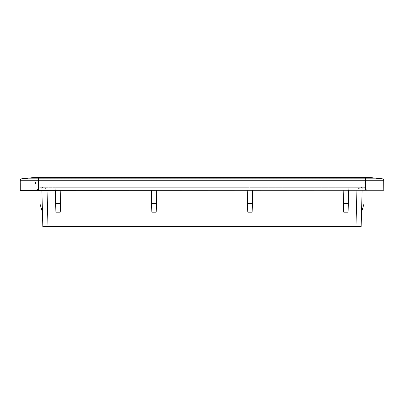 <?xml version="1.0" encoding="UTF-8"?>
<svg xmlns="http://www.w3.org/2000/svg" width="404" height="404" viewBox="0 0 404 404"><rect width="100%" height="100%" fill="white"/><g stroke="black" fill="none" stroke-linecap="round" stroke-linejoin="round"><path stroke-width="0.3" stroke-dasharray="2.02 1.52" d="M20.271 182.956L20.271 188.188L20.245 182.956L20.271 185.79L20.271 182.956L38.441 182.956L31.83 182.956L38.441 182.956L38.441 190.223L38.441 182.956L20.245 182.956M31.83 182.083L31.83 182.956L31.83 182.083L381.098 182.083L31.83 182.083M37.42 178.159L354.626 178.159L37.42 178.159L37.42 177.432L354.636 177.432L354.626 178.159L354.636 177.432L37.42 177.432L37.42 178.159M52.555 178.159L52.54 177.432L52.555 178.159M34.805 177.432L369.175 177.432L382.411 178.821A1.454 1.454 0 0 1 383.714 180.27L383.8 190.223L29.048 190.223L365.539 190.223L365.539 180.27L383.714 180.27M362.277 190.37L34.173 190.37L362.277 190.37M366.468 190.37L356.969 190.37L366.468 190.37L366.423 189.143L364.534 187.315L362.459 187.315L356.924 189.143L362.459 187.315L364.534 187.315L366.423 189.143L366.468 190.37M47.015 190.37L356.969 190.37L37.516 190.37L47.015 190.37L47.061 189.143L41.521 187.315L47.061 189.143L47.015 190.37M37.557 189.143L39.446 187.315L41.521 187.315L39.446 187.315L37.557 189.143L37.516 190.37L37.557 189.143M362.459 187.315L41.521 187.315L362.459 187.315M343.163 190.37L343.082 187.315L252.798 187.315L348.748 187.315L343.082 187.315L343.733 212.176L343.082 187.315L343.511 203.56L348.319 203.56L348.748 187.315L357.01 187.315L348.748 187.315L348.667 190.37M362.186 187.315L357.01 187.315L364.085 187.315L362.186 187.315L361.535 212.176L362.186 187.315M247.213 190.37L247.783 212.176L247.137 187.315L252.798 187.315L156.848 187.315L247.137 187.315L247.561 203.56L252.374 203.56L252.717 190.37M151.268 190.37L151.838 212.176L151.187 187.315L156.848 187.315L60.898 187.315L151.187 187.315L151.611 203.56L156.424 203.56L156.848 187.315L156.197 212.176L156.767 190.37M55.318 190.37L55.237 187.315L60.898 187.315L46.955 187.315L55.237 187.315L55.888 212.176L55.237 187.315L55.661 203.56L60.474 203.56L60.898 187.315L60.252 212.176L60.822 190.37M41.799 187.315L46.955 187.315L39.895 187.315L41.799 187.315L42.45 212.176L41.799 187.315M348.319 203.56L348.748 187.315L348.096 212.176L343.733 212.176L343.511 203.56M252.374 203.56L252.747 189.158L252.147 212.176L247.783 212.176L247.561 203.56M362.136 189.158L361.535 212.176L362.136 189.158L361.535 212.176L362.136 189.158L361.535 212.176L362.136 189.158L364.029 187.315L362.136 189.158M364.085 190.37L364.085 203.56L364.085 187.315L364.085 203.56L364.085 187.315L364.085 203.56L364.085 187.315L364.085 203.56L361.535 212.176M361.156 226.568L355.985 226.568L356.929 190.37M60.474 203.56L60.252 212.176L55.888 212.176L55.661 203.56M156.424 203.56L156.197 212.176L151.838 212.176L151.611 203.56M47.036 190.37L47.985 226.568L355.985 226.568M47.985 226.568L42.824 226.568M41.844 189.158L42.45 212.176L41.844 189.158L42.45 212.176L41.844 189.158L42.45 212.176L41.844 189.158L39.956 187.315L41.844 189.158M42.45 212.176L39.895 203.56L42.45 212.176L39.895 203.56L42.45 212.176L39.895 203.56L42.45 212.176L39.895 203.56L39.895 190.37M321.544 226.568L338.542 226.568L321.544 226.568M260.161 226.568L304.687 226.568L260.161 226.568M317.948 226.568L339.613 226.568L317.948 226.568M86.037 226.568L64.372 226.568L86.037 226.568M101.763 226.568L63.302 226.568L101.763 226.568M76.528 226.568L65.438 226.568L76.528 226.568M105.363 226.568L62.236 226.568L105.363 226.568M208.055 226.568L195.925 226.568L208.055 226.568M302.217 226.568L340.683 226.568L302.217 226.568M215.251 226.568L234.502 226.568L215.251 226.568M211.656 226.568L204.535 226.568L211.656 226.568M198.394 226.568L192.329 226.568L198.394 226.568M186.264 226.568L199.45 226.568L186.264 226.568M188.729 226.568L169.483 226.568L188.729 226.568M95.698 226.568L123.432 226.568L95.698 226.568M195.925 226.568L201.99 226.568L195.925 226.568M252.566 226.568L295.021 226.568L252.566 226.568M232.169 226.568L285.36 226.568L232.169 226.568M204.535 226.568L292.481 226.568L204.535 226.568M108.959 226.568L164.221 226.568L108.959 226.568M118.624 226.568L184.613 226.568L118.624 226.568M128.285 226.568L199.45 226.568L128.285 226.568M130.83 226.568L169.407 226.568L130.83 226.568M173.003 226.568L199.45 226.568L173.003 226.568M61.837 226.568L121.089 226.568L61.837 226.568M60.388 226.568L130.755 226.568L60.388 226.568M72.851 226.568L140.415 226.568L72.851 226.568M92.178 226.568L150.081 226.568L92.178 226.568M299.677 226.568L253.904 226.568L299.677 226.568M318.998 226.568L263.57 226.568L318.998 226.568M343.597 226.568L273.23 226.568L343.597 226.568M342.819 226.568L282.891 226.568L342.819 226.568M292.557 226.568L341.749 226.568L292.557 226.568M163.342 226.568L199.45 226.568L163.342 226.568M364.873 190.37L26.083 190.37L364.873 190.37M380.078 190.223L380.078 183.684L380.078 190.37L20.271 190.37L20.271 183.684L20.271 187.562M20.2 188.188L20.205 187.562M365.539 177.432L365.539 180.27L38.441 180.27L38.441 190.223L29.048 190.223L29.048 182.956M38.441 190.223L365.539 190.223L365.539 182.083L365.539 190.223M20.271 185.79C20.271 190.062 20.271 190.062 20.271 185.79M381.098 190.223L381.098 182.083L381.098 190.223M380.078 183.684L380.078 182.083L380.078 183.684M380.078 182.083L35.537 182.083L380.078 182.083M20.245 182.946L20.271 181.957M35.537 182.083L35.537 183.684L35.537 182.083M52.833 178.159L52.833 177.432M38.441 177.432L38.441 178.821L382.411 178.821M20.271 180.27L38.441 180.27L38.441 178.821L21.569 178.821M356.969 190.37L356.924 189.143L47.061 189.143L356.924 189.143L356.969 190.37M343.132 189.158L252.747 189.158L343.132 189.158M156.803 189.158L247.182 189.158L156.803 189.158M60.852 189.158L151.232 189.158L60.852 189.158M38.441 182.956L38.441 182.083L38.441 182.956M364.812 182.083L364.812 183.684L364.812 182.083"/><path stroke-width="0.61" d="M365.539 177.432L365.539 178.821L382.411 178.821L369.175 177.432L34.805 177.432L21.569 178.821L34.805 177.432M382.411 178.821A1.454 1.454 0 0 1 383.714 180.27L365.539 180.27L365.539 178.821L38.441 178.821L38.441 177.432M20.271 180.27A1.454 1.454 0 0 1 21.569 178.821A1.454 1.454 0 0 0 20.271 180.27L20.245 182.956L29.048 182.956L29.048 190.223L38.441 190.223L38.441 180.27L20.271 180.27L20.256 181.957M21.569 178.821L38.441 178.821L38.441 180.27L365.539 180.27L365.539 190.223L383.8 190.223L383.714 180.27M365.539 190.223L38.441 190.223M348.667 190.37L348.319 203.56L343.511 203.56L343.163 190.37M343.511 203.56L343.733 212.176L348.096 212.176L348.319 203.56M247.561 203.56L247.783 212.176L252.147 212.176L252.374 203.56L247.561 203.56L247.213 190.37M151.611 203.56L151.838 212.176L156.197 212.176L156.424 203.56L151.611 203.56L151.268 190.37M55.661 203.56L55.888 212.176L60.252 212.176L60.474 203.56L55.661 203.56L55.318 190.37M356.929 190.37L355.985 226.568L47.985 226.568L47.036 190.37M361.156 226.568L362.105 190.37L361.156 226.568L355.985 226.568M361.535 212.176L364.085 203.56L364.085 190.37M42.824 226.568L41.88 190.37L42.824 226.568L47.985 226.568M39.895 190.37L39.895 203.56L42.45 212.176M60.822 190.37L60.474 203.56M156.767 190.37L156.424 203.56M252.717 190.37L252.374 203.56M29.048 182.956L20.271 182.956L20.271 190.37L380.078 190.223M20.245 182.946L20.2 188.188M20.271 182.956L20.271 183.684"/></g></svg>
